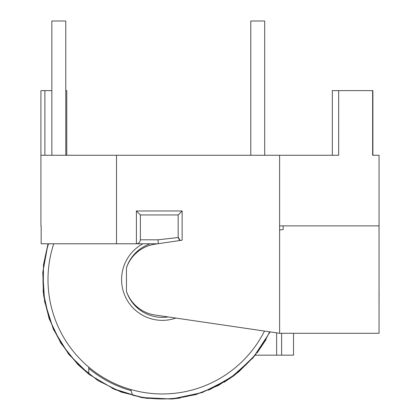 <?xml version="1.0" encoding="UTF-8"?>
<svg xmlns="http://www.w3.org/2000/svg" width="420" height="420" viewBox="0 0 420 420"><rect width="100%" height="100%" fill="white"/><g stroke="black" fill="none" stroke-linecap="round" stroke-linejoin="round"><path stroke-width="0.63" d="M53.739 243.784A114.377 114.377 0 0 0 162.362 393.96A114.377 114.377 0 0 0 264.495 331.076M142.847 243.784A40.777 40.777 0 0 0 162.362 320.366A40.777 40.777 0 0 0 175.865 318.066M130.667 389.482L132.526 395.141A119.348 119.348 0 0 0 269.666 331.832M283.148 225.881L283.148 229.556L279.61 229.96L279.61 225.881L379.066 225.881L379.066 155.264L372.881 155.264L372.881 90.62L338.662 90.62L338.662 155.264L40.919 155.264L40.919 90.62L44.893 90.62L44.893 155.264M51.854 155.264L51.854 21L65.782 21L65.782 155.264M250.772 155.264L250.772 21L264.695 21L264.695 155.264M150.266 243.784A37.795 37.795 0 0 0 126.452 267.818A35.805 35.805 0 0 1 155.064 244.162L182.144 240.188L182.144 210.961L178.164 214.94L140.375 214.94L140.375 239.804L158.051 239.804L158.272 243.689M126.452 267.818L126.452 291.354A35.805 35.805 0 0 0 155.064 315.01L279.61 333.291L379.05 333.291L379.05 225.881M126.452 291.354A37.795 37.795 0 0 0 168.158 316.932M379.05 292.719L379.05 258.29M379.082 292.719L379.05 300.956M157.652 243.784L136.395 243.784C138.794 243.527 140.117 242.203 140.375 239.804C140.117 242.203 138.794 243.527 136.395 243.784L136.395 210.961L140.375 214.94M158.051 239.804L178.19 237.51L179.429 239.967M178.164 214.94L178.164 237.059L180.122 240.482M41.155 225.881L41.155 243.784L136.395 243.784M210.347 389.351L235.148 374.735L255.743 354.627L238.649 371.952L218.405 385.466L195.846 394.606L171.911 399L195.846 394.606L218.405 385.466L238.649 371.952L255.743 354.627L234.276 375.396L208.341 390.206L234.276 375.396L255.743 354.627L234.276 375.396L208.341 390.206L234.276 375.396L255.743 354.627L255.743 355.173L276.628 355.173L276.628 332.855M276.628 355.173L293.533 355.173L293.533 333.291M379.066 155.264L372.619 155.264L372.619 90.62M40.919 225.881L40.919 155.264M65.782 90.62L66.775 90.62L66.775 155.264M51.854 90.62L44.893 90.62M332.325 155.264L332.325 90.62L338.662 90.62M48.515 243.784A119.348 119.348 0 0 0 88.767 373.538L88.767 367.138M88.767 368.429A115.369 115.369 0 0 0 131.04 390.621M279.61 333.291L279.61 229.96M279.61 225.881L279.61 155.264M116.503 243.784L116.503 155.264M136.395 210.961L182.144 210.961M281.6 355.173L281.6 333.291M233.599 375.9L224.039 382.284M180.091 398.066L171.911 399L202.262 392.543L229.934 378.504L253.076 357.83L270.133 331.9L253.076 357.83L229.934 378.504L202.262 392.543L171.911 399L202.262 392.543L229.934 378.504L253.076 357.83L270.133 331.9L253.076 357.83L229.934 378.504L202.262 392.543L171.911 399L202.262 392.543L229.934 378.504L253.076 357.83L270.133 331.9L253.076 357.83L229.934 378.504L202.262 392.543L171.911 399L202.262 392.543L229.934 378.504L253.076 357.83L270.133 331.9M88.72 374.073L77.758 364.397L60.795 343.103L49.077 318.528L43.208 291.942L43.496 264.716L48.043 243.784L42.798 272.213L43.654 295.68L49.077 318.528L60.795 343.103L77.758 364.397L97.902 380.557L121.039 392.028L146.097 398.27L171.911 399L146.097 398.27L121.039 392.028L97.902 380.557L77.758 364.397L60.795 343.103L49.077 318.528L43.654 295.68L42.798 272.213L48.043 243.784L42.798 272.213L43.654 295.68L49.077 318.528L60.795 343.103L77.758 364.397L97.902 380.557L121.039 392.028L146.097 398.27L171.911 399L146.097 398.27L121.039 392.028L97.902 380.557L77.758 364.397L60.795 343.103L49.077 318.528L43.654 295.68L42.798 272.213L48.043 243.784L42.798 272.213L43.654 295.68L49.077 318.528L60.795 343.103L77.758 364.397L97.902 380.557L121.039 392.028L146.097 398.27L171.911 399L142.742 397.761L114.744 389.508L89.576 374.729L68.728 354.307L53.434 329.443L44.615 301.618L42.777 272.491L48.043 243.784L42.777 272.491L44.615 301.618L53.434 329.443L68.728 354.307L89.576 374.729L114.744 389.508L142.742 397.761L171.911 399L141.388 397.53L112.24 388.39M48.043 243.784L42.777 272.491L44.615 301.623L53.434 329.443L68.728 354.307L89.576 374.729L114.744 389.508L142.742 397.761L171.911 399L142.742 397.761L114.744 389.508L89.576 374.729L68.728 354.307L53.434 329.443L44.615 301.623L42.777 272.491L48.043 243.784L42.777 272.491L44.615 301.623L53.434 329.443L68.728 354.307L89.576 374.729L114.744 389.508L142.742 397.761L171.911 399L142.742 397.761L114.744 389.508L89.576 374.729L68.728 354.307L53.434 329.443L44.615 301.623L42.777 272.491L48.043 243.784L42.777 272.491L44.615 301.623L53.434 329.443L68.728 354.307L89.576 374.729L114.744 389.508L142.742 397.761L171.911 399L142.742 397.761L114.744 389.508L89.576 374.729L68.728 354.307L53.434 329.443L44.615 301.623L42.777 272.491L48.043 243.784L42.777 272.491L44.615 301.623L53.434 329.443L68.728 354.307L89.576 374.729L114.744 389.508L142.742 397.761L171.911 399L142.742 397.761L114.744 389.508L89.576 374.729L68.728 354.307L53.434 329.443L44.615 301.618L42.777 272.491L48.043 243.784M257.045 352.973L266.128 339.449"/></g></svg>
